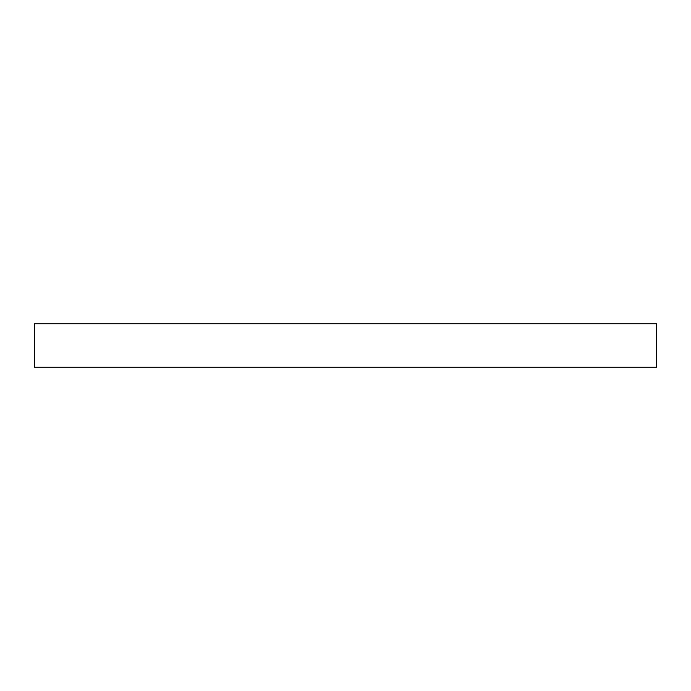 <?xml version="1.0" encoding="UTF-8"?>
<svg xmlns="http://www.w3.org/2000/svg" width="691" height="691" viewBox="0 0 691 691"><rect width="100%" height="100%" fill="white"/><g stroke="black" fill="none" stroke-linecap="round" stroke-linejoin="round"><path stroke-width="1.04" d="M34.55 323.733L34.55 367.267L34.55 323.733L656.45 323.733L656.45 367.267L656.45 323.733L34.55 323.733M656.45 367.267L34.55 367.267L656.45 367.267"/></g></svg>
